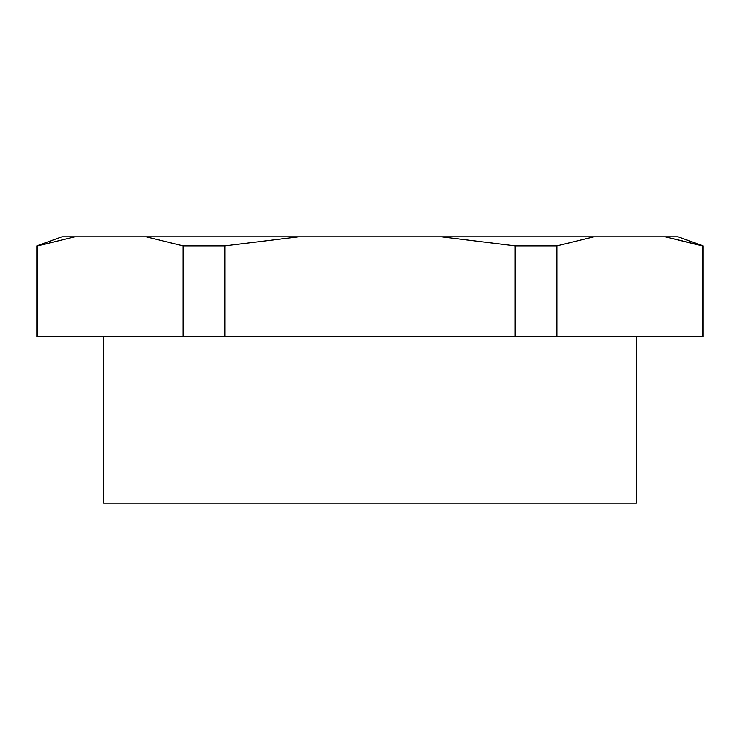 <?xml version="1.0" encoding="UTF-8"?>
<svg xmlns="http://www.w3.org/2000/svg" width="740" height="740" viewBox="0 0 740 740"><rect width="100%" height="100%" fill="white"/><g stroke="black" fill="none" stroke-linecap="round" stroke-linejoin="round"><path stroke-width="1.11" d="M702.121 336.7L556.97 336.7L556.97 245.893L593.98 236.8L678.025 236.8L703 245.893L703 336.7L702.121 336.7L702.121 245.893L665.112 236.8L703 245.893M636.4 336.7L636.4 503.2L103.6 503.2L103.6 336.7M556.97 336.7L515.151 336.7L515.151 245.893L441.132 236.8L298.868 236.8L224.849 245.893L224.849 336.7L183.03 336.7L183.03 245.893L146.021 236.8L74.888 236.8L37.879 245.893L37.879 336.7L37 336.7L37 245.893L37.879 245.893M183.03 336.7L37.879 336.7M515.151 336.7L224.849 336.7M593.98 236.8L441.132 236.8M74.888 236.8L61.975 236.8L37 245.893M298.868 236.8L146.021 236.8M224.849 245.893L183.03 245.893M556.97 245.893L515.151 245.893"/></g></svg>

